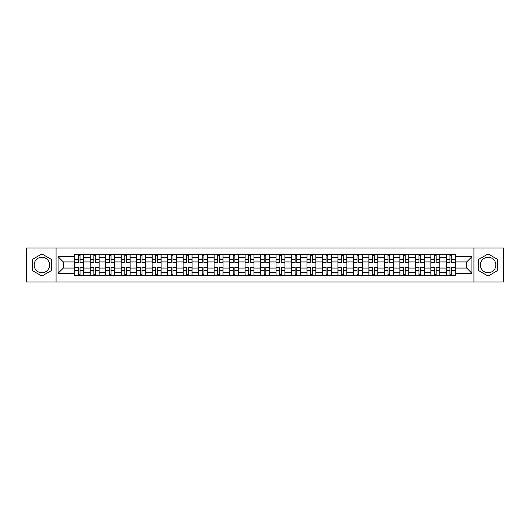 <?xml version="1.0" encoding="UTF-8"?>
<svg xmlns="http://www.w3.org/2000/svg" width="530" height="530" viewBox="0 0 530 530"><rect width="100%" height="100%" fill="white"/><g stroke="black" fill="none" stroke-linecap="round" stroke-linejoin="round"><path stroke-width="0.79" d="M41.883 272.745A7.745 7.745 0 0 1 34.145 265A7.745 7.745 0 0 1 41.883 257.255A7.745 7.745 0 0 1 49.628 265A7.745 7.745 0 0 1 41.883 272.745M488.117 272.745A7.745 7.745 0 0 1 480.372 265A7.745 7.745 0 0 1 488.117 257.255A7.745 7.745 0 0 1 495.855 265A7.745 7.745 0 0 1 488.117 272.745M473.926 282.02L503.5 282.02L503.5 247.98L26.5 247.98L26.5 282.02L473.926 282.02L473.926 247.98M90.219 275.666L90.219 257.355L83.667 257.355L83.667 275.666M83.667 257.355L83.667 254.334M90.219 257.355L90.219 254.334M99.15 254.334L99.15 275.666M105.702 275.666L105.702 254.334M114.632 254.334L114.632 275.666M121.184 275.666L121.184 254.334M130.115 254.334L130.115 275.666M136.667 275.666L136.667 254.334M145.604 254.334L145.604 275.666M152.15 275.666L152.15 254.334M161.087 254.334L161.087 275.666M167.632 275.666L167.632 254.334M176.569 254.334L176.569 275.666M183.115 275.666L183.115 254.334M192.052 254.334L192.052 275.666M198.604 275.666L198.604 254.334M207.535 254.334L207.535 275.666M214.087 275.666L214.087 254.334M223.017 254.334L223.017 275.666M229.569 275.666L229.569 254.334M238.5 254.334L238.5 275.666M245.052 275.666L245.052 254.334M253.983 254.334L253.983 275.666M260.535 275.666L260.535 254.334M269.465 254.334L269.465 275.666M276.017 275.666L276.017 254.334M284.948 254.334L284.948 275.666M291.5 275.666L291.5 254.334M300.43 254.334L300.43 275.666M306.983 275.666L306.983 254.334M315.913 254.334L315.913 275.666M322.465 275.666L322.465 254.334M331.396 254.334L331.396 275.666M337.948 275.666L337.948 254.334M346.885 254.334L346.885 275.666M353.43 275.666L353.43 254.334M362.368 254.334L362.368 275.666M368.913 275.666L368.913 254.334M377.85 254.334L377.85 275.666M384.396 275.666L384.396 254.334M393.333 254.334L393.333 275.666M399.885 275.666L399.885 254.334M408.815 254.334L408.815 275.666M415.368 275.666L415.368 254.334M424.298 254.334L424.298 275.666M430.85 275.666L430.85 254.334M439.781 254.334L439.781 275.666M446.333 275.666L446.333 254.334M446.333 268.074L439.781 268.074M430.85 268.074L424.298 268.074M415.368 268.074L408.815 268.074M399.885 268.074L393.333 268.074M384.396 268.074L377.85 268.074M368.913 268.074L362.368 268.074M353.43 268.074L346.885 268.074M337.948 268.074L331.396 268.074M322.465 268.074L315.913 268.074M306.983 268.074L300.43 268.074M291.5 268.074L284.948 268.074M276.017 268.074L269.465 268.074M260.535 268.074L253.983 268.074M245.052 268.074L238.5 268.074M229.569 268.074L223.017 268.074M214.087 268.074L207.535 268.074M198.604 268.074L192.052 268.074M183.115 268.074L176.569 268.074M167.632 268.074L161.087 268.074M152.15 268.074L145.604 268.074M136.667 268.074L130.115 268.074M121.184 268.074L114.632 268.074M105.702 268.074L99.15 268.074M90.219 268.074L83.667 268.074M446.333 261.926L439.781 261.926M430.85 261.926L424.298 261.926M415.368 261.926L408.815 261.926M399.885 261.926L393.333 261.926M384.396 261.926L377.85 261.926M368.913 261.926L362.368 261.926M353.43 261.926L346.885 261.926M337.948 261.926L331.396 261.926M322.465 261.926L315.913 261.926M306.983 261.926L300.43 261.926M291.5 261.926L284.948 261.926M276.017 261.926L269.465 261.926M260.535 261.926L253.983 261.926M245.052 261.926L238.5 261.926M229.569 261.926L223.017 261.926M214.087 261.926L207.535 261.926M198.604 261.926L192.052 261.926M183.115 261.926L176.569 261.926M167.632 261.926L161.087 261.926M152.15 261.926L145.604 261.926M136.667 261.926L130.115 261.926M121.184 261.926L114.632 261.926M105.702 261.926L99.15 261.926M90.219 261.926L83.667 261.926M63.322 268.074L74.737 268.074L74.737 261.926L63.322 261.926L63.322 268.074L58.061 273.334L58.061 256.666L74.737 256.666L74.737 261.926M455.263 261.926L455.263 268.074L466.678 268.074L466.678 261.926L455.263 261.926L455.263 254.334L74.737 254.334L74.737 256.666M455.263 256.666L471.938 256.666L471.938 273.334L455.263 273.334L455.263 268.074M74.737 268.074L74.737 275.666L455.263 275.666L455.263 273.334M74.737 273.334L58.061 273.334M56.074 282.02L56.074 247.98M51.463 259.468L41.883 253.943L32.303 259.468L32.303 270.532L41.883 276.057L51.463 270.532L51.463 259.468M497.697 259.468L488.117 253.943L478.537 259.468L478.537 270.532L488.117 276.057L497.697 270.532L497.697 259.468M80.043 274.182L78.361 274.182M78.361 255.818L80.043 255.818M95.526 274.182L93.843 274.182M93.843 255.818L95.526 255.818M111.015 274.182L109.326 274.182M109.326 255.818L111.015 255.818M126.498 274.182L124.808 274.182M124.808 255.818L126.498 255.818M141.98 274.182L140.291 274.182M140.291 255.818L141.98 255.818M157.463 274.182L155.774 274.182M155.774 255.818L157.463 255.818M172.946 274.182L171.256 274.182M171.256 255.818L172.946 255.818M188.428 274.182L186.739 274.182M186.739 255.818L188.428 255.818M203.911 274.182L202.221 274.182M202.221 255.818L203.911 255.818M219.394 274.182L217.704 274.182M217.704 255.818L219.394 255.818M234.876 274.182L233.193 274.182M233.193 255.818L234.876 255.818M250.359 274.182L248.676 274.182M248.676 255.818L250.359 255.818M265.841 274.182L264.159 274.182M264.159 255.818L265.841 255.818M281.324 274.182L279.641 274.182M279.641 255.818L281.324 255.818M296.807 274.182L295.124 274.182M295.124 255.818L296.807 255.818M312.296 274.182L310.606 274.182M310.606 255.818L312.296 255.818M327.779 274.182L326.089 274.182M326.089 255.818L327.779 255.818M343.261 274.182L341.572 274.182M341.572 255.818L343.261 255.818M358.744 274.182L357.054 274.182M357.054 255.818L358.744 255.818M374.226 274.182L372.537 274.182M372.537 255.818L374.226 255.818M389.709 274.182L388.02 274.182M388.02 255.818L389.709 255.818M405.192 274.182L403.502 274.182M403.502 255.818L405.192 255.818M420.674 274.182L418.985 274.182M418.985 255.818L420.674 255.818M436.157 274.182L434.474 274.182M434.474 255.818L436.157 255.818M451.639 274.182L449.957 274.182M449.957 255.818L451.639 255.818M58.061 256.666L63.322 261.926M466.678 268.074L471.938 273.334M466.678 261.926L471.938 256.666M80.043 262.867L80.043 254.427L83.621 254.427L83.621 262.867L80.043 262.867M78.361 255.718L80.043 255.718M76.87 254.427L74.783 254.427L74.783 262.867L78.361 262.867L78.361 254.427L80.043 254.427M78.361 267.133L78.361 275.573L74.783 275.573L74.783 267.133L78.361 267.133M80.043 274.282L78.361 274.282M81.534 275.573L83.621 275.573L83.621 267.133L80.043 267.133L80.043 275.573L78.361 275.573M95.526 262.867L95.526 254.427L99.103 254.427L99.103 262.867L95.526 262.867M93.843 255.718L95.526 255.718M92.353 254.427L90.266 254.427L90.266 262.867L93.843 262.867L93.843 254.427L95.526 254.427M111.015 262.867L111.015 254.427L114.586 254.427L114.586 262.867L111.015 262.867M109.326 255.718L111.015 255.718M107.835 254.427L105.755 254.427L105.755 262.867L109.326 262.867L109.326 254.427L111.015 254.427M93.843 267.133L93.843 275.573L90.266 275.573L90.266 267.133L93.843 267.133M95.526 274.282L93.843 274.282M97.016 275.573L99.103 275.573L99.103 267.133L95.526 267.133L95.526 275.573L93.843 275.573M109.326 267.133L109.326 275.573L105.755 275.573L105.755 267.133L109.326 267.133M111.015 274.282L109.326 274.282M112.499 275.573L114.586 275.573L114.586 267.133L111.015 267.133L111.015 275.573L109.326 275.573M126.498 262.867L126.498 254.427L130.069 254.427L130.069 262.867L126.498 262.867M124.808 255.718L126.498 255.718M123.318 254.427L121.237 254.427L121.237 262.867L124.808 262.867L124.808 254.427L126.498 254.427M141.98 262.867L141.98 254.427L145.551 254.427L145.551 262.867L141.98 262.867M140.291 255.718L141.98 255.718M138.8 254.427L136.72 254.427L136.72 262.867L140.291 262.867L140.291 254.427L141.98 254.427M157.463 262.867L157.463 254.427L161.034 254.427L161.034 262.867L157.463 262.867M155.774 255.718L157.463 255.718M154.283 254.427L152.203 254.427L152.203 262.867L155.774 262.867L155.774 254.427L157.463 254.427M124.808 267.133L124.808 275.573L121.237 275.573L121.237 267.133L124.808 267.133M126.498 274.282L124.808 274.282M127.982 275.573L130.069 275.573L130.069 267.133L126.498 267.133L126.498 275.573L124.808 275.573M140.291 267.133L140.291 275.573L136.72 275.573L136.72 267.133L140.291 267.133M141.98 274.282L140.291 274.282M143.464 275.573L145.551 275.573L145.551 267.133L141.98 267.133L141.98 275.573L140.291 275.573M155.774 267.133L155.774 275.573L152.203 275.573L152.203 267.133L155.774 267.133M157.463 274.282L155.774 274.282M158.954 275.573L161.034 275.573L161.034 267.133L157.463 267.133L157.463 275.573L155.774 275.573M172.946 262.867L172.946 254.427L176.516 254.427L176.516 262.867L172.946 262.867M171.256 255.718L172.946 255.718M169.766 254.427L167.685 254.427L167.685 262.867L171.256 262.867L171.256 254.427L172.946 254.427M171.256 267.133L171.256 275.573L167.685 275.573L167.685 267.133L171.256 267.133M172.946 274.282L171.256 274.282M174.436 275.573L176.516 275.573L176.516 267.133L172.946 267.133L172.946 275.573L171.256 275.573M188.428 262.867L188.428 254.427L191.999 254.427L191.999 262.867L188.428 262.867M186.739 255.718L188.428 255.718M185.255 254.427L183.168 254.427L183.168 262.867L186.739 262.867L186.739 254.427L188.428 254.427M186.739 267.133L186.739 275.573L183.168 275.573L183.168 267.133L186.739 267.133M188.428 274.282L186.739 274.282M189.919 275.573L191.999 275.573L191.999 267.133L188.428 267.133L188.428 275.573L186.739 275.573M203.911 262.867L203.911 254.427L207.482 254.427L207.482 262.867L203.911 262.867M202.221 255.718L203.911 255.718M200.737 254.427L198.651 254.427L198.651 262.867L202.221 262.867L202.221 254.427L203.911 254.427M202.221 267.133L202.221 275.573L198.651 275.573L198.651 267.133L202.221 267.133M203.911 274.282L202.221 274.282M205.401 275.573L207.482 275.573L207.482 267.133L203.911 267.133L203.911 275.573L202.221 275.573M219.394 262.867L219.394 254.427L222.964 254.427L222.964 262.867L219.394 262.867M217.704 255.718L219.394 255.718M216.22 254.427L214.133 254.427L214.133 262.867L217.704 262.867L217.704 254.427L219.394 254.427M217.704 267.133L217.704 275.573L214.133 275.573L214.133 267.133L217.704 267.133M219.394 274.282L217.704 274.282M220.884 275.573L222.964 275.573L222.964 267.133L219.394 267.133L219.394 275.573L217.704 275.573M234.876 262.867L234.876 254.427L238.454 254.427L238.454 262.867L234.876 262.867M233.193 255.718L234.876 255.718M231.703 254.427L229.616 254.427L229.616 262.867L233.193 262.867L233.193 254.427L234.876 254.427M233.193 267.133L233.193 275.573L229.616 275.573L229.616 267.133L233.193 267.133M234.876 274.282L233.193 274.282M236.367 275.573L238.454 275.573L238.454 267.133L234.876 267.133L234.876 275.573L233.193 275.573M250.359 262.867L250.359 254.427L253.936 254.427L253.936 262.867L250.359 262.867M248.676 255.718L250.359 255.718M247.185 254.427L245.098 254.427L245.098 262.867L248.676 262.867L248.676 254.427L250.359 254.427M248.676 267.133L248.676 275.573L245.098 275.573L245.098 267.133L248.676 267.133M250.359 274.282L248.676 274.282M251.849 275.573L253.936 275.573L253.936 267.133L250.359 267.133L250.359 275.573L248.676 275.573M265.841 262.867L265.841 254.427L269.419 254.427L269.419 262.867L265.841 262.867M264.159 255.718L265.841 255.718M262.668 254.427L260.581 254.427L260.581 262.867L264.159 262.867L264.159 254.427L265.841 254.427M264.159 267.133L264.159 275.573L260.581 275.573L260.581 267.133L264.159 267.133M265.841 274.282L264.159 274.282M267.332 275.573L269.419 275.573L269.419 267.133L265.841 267.133L265.841 275.573L264.159 275.573M281.324 262.867L281.324 254.427L284.901 254.427L284.901 262.867L281.324 262.867M279.641 255.718L281.324 255.718M278.151 254.427L276.064 254.427L276.064 262.867L279.641 262.867L279.641 254.427L281.324 254.427M279.641 267.133L279.641 275.573L276.064 275.573L276.064 267.133L279.641 267.133M281.324 274.282L279.641 274.282M282.815 275.573L284.901 275.573L284.901 267.133L281.324 267.133L281.324 275.573L279.641 275.573M296.807 262.867L296.807 254.427L300.384 254.427L300.384 262.867L296.807 262.867M295.124 255.718L296.807 255.718M293.633 254.427L291.546 254.427L291.546 262.867L295.124 262.867L295.124 254.427L296.807 254.427M295.124 267.133L295.124 275.573L291.546 275.573L291.546 267.133L295.124 267.133M296.807 274.282L295.124 274.282M298.297 275.573L300.384 275.573L300.384 267.133L296.807 267.133L296.807 275.573L295.124 275.573M312.296 262.867L312.296 254.427L315.867 254.427L315.867 262.867L312.296 262.867M310.606 255.718L312.296 255.718M309.116 254.427L307.036 254.427L307.036 262.867L310.606 262.867L310.606 254.427L312.296 254.427M310.606 267.133L310.606 275.573L307.036 275.573L307.036 267.133L310.606 267.133M312.296 274.282L310.606 274.282M313.78 275.573L315.867 275.573L315.867 267.133L312.296 267.133L312.296 275.573L310.606 275.573M327.779 262.867L327.779 254.427L331.349 254.427L331.349 262.867L327.779 262.867M326.089 255.718L327.779 255.718M324.599 254.427L322.518 254.427L322.518 262.867L326.089 262.867L326.089 254.427L327.779 254.427M326.089 267.133L326.089 275.573L322.518 275.573L322.518 267.133L326.089 267.133M327.779 274.282L326.089 274.282M329.262 275.573L331.349 275.573L331.349 267.133L327.779 267.133L327.779 275.573L326.089 275.573M343.261 262.867L343.261 254.427L346.832 254.427L346.832 262.867L343.261 262.867M341.572 255.718L343.261 255.718M340.081 254.427L338.001 254.427L338.001 262.867L341.572 262.867L341.572 254.427L343.261 254.427M341.572 267.133L341.572 275.573L338.001 275.573L338.001 267.133L341.572 267.133M343.261 274.282L341.572 274.282M344.745 275.573L346.832 275.573L346.832 267.133L343.261 267.133L343.261 275.573L341.572 275.573M358.744 262.867L358.744 254.427L362.315 254.427L362.315 262.867L358.744 262.867M357.054 255.718L358.744 255.718M355.564 254.427L353.483 254.427L353.483 262.867L357.054 262.867L357.054 254.427L358.744 254.427M357.054 267.133L357.054 275.573L353.483 275.573L353.483 267.133L357.054 267.133M358.744 274.282L357.054 274.282M360.234 275.573L362.315 275.573L362.315 267.133L358.744 267.133L358.744 275.573L357.054 275.573M374.226 262.867L374.226 254.427L377.797 254.427L377.797 262.867L374.226 262.867M372.537 255.718L374.226 255.718M371.046 254.427L368.966 254.427L368.966 262.867L372.537 262.867L372.537 254.427L374.226 254.427M372.537 267.133L372.537 275.573L368.966 275.573L368.966 267.133L372.537 267.133M374.226 274.282L372.537 274.282M375.717 275.573L377.797 275.573L377.797 267.133L374.226 267.133L374.226 275.573L372.537 275.573M389.709 262.867L389.709 254.427L393.28 254.427L393.28 262.867L389.709 262.867M388.02 255.718L389.709 255.718M386.536 254.427L384.449 254.427L384.449 262.867L388.02 262.867L388.02 254.427L389.709 254.427M388.02 267.133L388.02 275.573L384.449 275.573L384.449 267.133L388.02 267.133M389.709 274.282L388.02 274.282M391.2 275.573L393.28 275.573L393.28 267.133L389.709 267.133L389.709 275.573L388.02 275.573M405.192 262.867L405.192 254.427L408.762 254.427L408.762 262.867L405.192 262.867M403.502 255.718L405.192 255.718M402.018 254.427L399.931 254.427L399.931 262.867L403.502 262.867L403.502 254.427L405.192 254.427M403.502 267.133L403.502 275.573L399.931 275.573L399.931 267.133L403.502 267.133M405.192 274.282L403.502 274.282M406.682 275.573L408.762 275.573L408.762 267.133L405.192 267.133L405.192 275.573L403.502 275.573M420.674 262.867L420.674 254.427L424.245 254.427L424.245 262.867L420.674 262.867M418.985 255.718L420.674 255.718M417.501 254.427L415.414 254.427L415.414 262.867L418.985 262.867L418.985 254.427L420.674 254.427M418.985 267.133L418.985 275.573L415.414 275.573L415.414 267.133L418.985 267.133M420.674 274.282L418.985 274.282M422.165 275.573L424.245 275.573L424.245 267.133L420.674 267.133L420.674 275.573L418.985 275.573M436.157 262.867L436.157 254.427L439.734 254.427L439.734 262.867L436.157 262.867M434.474 255.718L436.157 255.718M432.983 254.427L430.897 254.427L430.897 262.867L434.474 262.867L434.474 254.427L436.157 254.427M434.474 267.133L434.474 275.573L430.897 275.573L430.897 267.133L434.474 267.133M436.157 274.282L434.474 274.282M437.647 275.573L439.734 275.573L439.734 267.133L436.157 267.133L436.157 275.573L434.474 275.573M451.639 262.867L451.639 254.427L455.217 254.427L455.217 262.867L451.639 262.867M449.957 255.718L451.639 255.718M448.466 254.427L446.379 254.427L446.379 262.867L449.957 262.867L449.957 254.427L451.639 254.427M449.957 267.133L449.957 275.573L446.379 275.573L446.379 267.133L449.957 267.133M451.639 274.282L449.957 274.282M453.13 275.573L455.217 275.573L455.217 267.133L451.639 267.133L451.639 275.573L449.957 275.573M430.85 257.355L424.298 257.355M415.368 257.355L408.815 257.355M399.885 257.355L393.333 257.355M384.396 257.355L377.85 257.355M368.913 257.355L362.368 257.355M353.43 257.355L346.885 257.355M337.948 257.355L331.396 257.355M322.465 257.355L315.913 257.355M306.983 257.355L300.43 257.355M291.5 257.355L284.948 257.355M276.017 257.355L269.465 257.355M260.535 257.355L253.983 257.355M245.052 257.355L238.5 257.355M229.569 257.355L223.017 257.355M214.087 257.355L207.535 257.355M198.604 257.355L192.052 257.355M183.115 257.355L176.569 257.355M167.632 257.355L161.087 257.355M152.15 257.355L145.604 257.355M136.667 257.355L130.115 257.355M121.184 257.355L114.632 257.355M105.702 257.355L99.15 257.355M446.333 257.355L439.781 257.355M430.85 272.645L424.298 272.645M415.368 272.645L408.815 272.645M399.885 272.645L393.333 272.645M384.396 272.645L377.85 272.645M368.913 272.645L362.368 272.645M353.43 272.645L346.885 272.645M337.948 272.645L331.396 272.645M322.465 272.645L315.913 272.645M306.983 272.645L300.43 272.645M291.5 272.645L284.948 272.645M276.017 272.645L269.465 272.645M260.535 272.645L253.983 272.645M245.052 272.645L238.5 272.645M229.569 272.645L223.017 272.645M214.087 272.645L207.535 272.645M198.604 272.645L192.052 272.645M183.115 272.645L176.569 272.645M167.632 272.645L161.087 272.645M152.15 272.645L145.604 272.645M136.667 272.645L130.115 272.645M121.184 272.645L114.632 272.645M105.702 272.645L99.15 272.645M90.219 272.645L83.667 272.645M446.333 272.645L439.781 272.645M80.043 262.655L83.621 262.655M80.043 259.302L83.621 259.302M74.783 262.655L78.361 262.655M74.783 259.302L78.361 259.302M78.361 267.345L74.783 267.345M78.361 270.697L74.783 270.697M83.621 267.345L80.043 267.345M83.621 270.697L80.043 270.697M95.526 262.655L99.103 262.655M95.526 259.302L99.103 259.302M90.266 262.655L93.843 262.655M90.266 259.302L93.843 259.302M111.015 262.655L114.586 262.655M111.015 259.302L114.586 259.302M105.755 262.655L109.326 262.655M105.755 259.302L109.326 259.302M93.843 267.345L90.266 267.345M93.843 270.697L90.266 270.697M99.103 267.345L95.526 267.345M99.103 270.697L95.526 270.697M109.326 267.345L105.755 267.345M109.326 270.697L105.755 270.697M114.586 267.345L111.015 267.345M114.586 270.697L111.015 270.697M126.498 262.655L130.069 262.655M126.498 259.302L130.069 259.302M121.237 262.655L124.808 262.655M121.237 259.302L124.808 259.302M141.98 262.655L145.551 262.655M141.98 259.302L145.551 259.302M136.72 262.655L140.291 262.655M136.72 259.302L140.291 259.302M157.463 262.655L161.034 262.655M157.463 259.302L161.034 259.302M152.203 262.655L155.774 262.655M152.203 259.302L155.774 259.302M124.808 267.345L121.237 267.345M124.808 270.697L121.237 270.697M130.069 267.345L126.498 267.345M130.069 270.697L126.498 270.697M140.291 267.345L136.72 267.345M140.291 270.697L136.72 270.697M145.551 267.345L141.98 267.345M145.551 270.697L141.98 270.697M155.774 267.345L152.203 267.345M155.774 270.697L152.203 270.697M161.034 267.345L157.463 267.345M161.034 270.697L157.463 270.697M172.946 262.655L176.516 262.655M172.946 259.302L176.516 259.302M167.685 262.655L171.256 262.655M167.685 259.302L171.256 259.302M171.256 267.345L167.685 267.345M171.256 270.697L167.685 270.697M176.516 267.345L172.946 267.345M176.516 270.697L172.946 270.697M188.428 262.655L191.999 262.655M188.428 259.302L191.999 259.302M183.168 262.655L186.739 262.655M183.168 259.302L186.739 259.302M186.739 267.345L183.168 267.345M186.739 270.697L183.168 270.697M191.999 267.345L188.428 267.345M191.999 270.697L188.428 270.697M203.911 262.655L207.482 262.655M203.911 259.302L207.482 259.302M198.651 262.655L202.221 262.655M198.651 259.302L202.221 259.302M202.221 267.345L198.651 267.345M202.221 270.697L198.651 270.697M207.482 267.345L203.911 267.345M207.482 270.697L203.911 270.697M219.394 262.655L222.964 262.655M219.394 259.302L222.964 259.302M214.133 262.655L217.704 262.655M214.133 259.302L217.704 259.302M217.704 267.345L214.133 267.345M217.704 270.697L214.133 270.697M222.964 267.345L219.394 267.345M222.964 270.697L219.394 270.697M234.876 262.655L238.454 262.655M234.876 259.302L238.454 259.302M229.616 262.655L233.193 262.655M229.616 259.302L233.193 259.302M233.193 267.345L229.616 267.345M233.193 270.697L229.616 270.697M238.454 267.345L234.876 267.345M238.454 270.697L234.876 270.697M250.359 262.655L253.936 262.655M250.359 259.302L253.936 259.302M245.098 262.655L248.676 262.655M245.098 259.302L248.676 259.302M248.676 267.345L245.098 267.345M248.676 270.697L245.098 270.697M253.936 267.345L250.359 267.345M253.936 270.697L250.359 270.697M265.841 262.655L269.419 262.655M265.841 259.302L269.419 259.302M260.581 262.655L264.159 262.655M260.581 259.302L264.159 259.302M264.159 267.345L260.581 267.345M264.159 270.697L260.581 270.697M269.419 267.345L265.841 267.345M269.419 270.697L265.841 270.697M281.324 262.655L284.901 262.655M281.324 259.302L284.901 259.302M276.064 262.655L279.641 262.655M276.064 259.302L279.641 259.302M279.641 267.345L276.064 267.345M279.641 270.697L276.064 270.697M284.901 267.345L281.324 267.345M284.901 270.697L281.324 270.697M296.807 262.655L300.384 262.655M296.807 259.302L300.384 259.302M291.546 262.655L295.124 262.655M291.546 259.302L295.124 259.302M295.124 267.345L291.546 267.345M295.124 270.697L291.546 270.697M300.384 267.345L296.807 267.345M300.384 270.697L296.807 270.697M312.296 262.655L315.867 262.655M312.296 259.302L315.867 259.302M307.036 262.655L310.606 262.655M307.036 259.302L310.606 259.302M310.606 267.345L307.036 267.345M310.606 270.697L307.036 270.697M315.867 267.345L312.296 267.345M315.867 270.697L312.296 270.697M327.779 262.655L331.349 262.655M327.779 259.302L331.349 259.302M322.518 262.655L326.089 262.655M322.518 259.302L326.089 259.302M326.089 267.345L322.518 267.345M326.089 270.697L322.518 270.697M331.349 267.345L327.779 267.345M331.349 270.697L327.779 270.697M343.261 262.655L346.832 262.655M343.261 259.302L346.832 259.302M338.001 262.655L341.572 262.655M338.001 259.302L341.572 259.302M341.572 267.345L338.001 267.345M341.572 270.697L338.001 270.697M346.832 267.345L343.261 267.345M346.832 270.697L343.261 270.697M358.744 262.655L362.315 262.655M358.744 259.302L362.315 259.302M353.483 262.655L357.054 262.655M353.483 259.302L357.054 259.302M357.054 267.345L353.483 267.345M357.054 270.697L353.483 270.697M362.315 267.345L358.744 267.345M362.315 270.697L358.744 270.697M374.226 262.655L377.797 262.655M374.226 259.302L377.797 259.302M368.966 262.655L372.537 262.655M368.966 259.302L372.537 259.302M372.537 267.345L368.966 267.345M372.537 270.697L368.966 270.697M377.797 267.345L374.226 267.345M377.797 270.697L374.226 270.697M389.709 262.655L393.28 262.655M389.709 259.302L393.28 259.302M384.449 262.655L388.02 262.655M384.449 259.302L388.02 259.302M388.02 267.345L384.449 267.345M388.02 270.697L384.449 270.697M393.28 267.345L389.709 267.345M393.28 270.697L389.709 270.697M405.192 262.655L408.762 262.655M405.192 259.302L408.762 259.302M399.931 262.655L403.502 262.655M399.931 259.302L403.502 259.302M403.502 267.345L399.931 267.345M403.502 270.697L399.931 270.697M408.762 267.345L405.192 267.345M408.762 270.697L405.192 270.697M420.674 262.655L424.245 262.655M420.674 259.302L424.245 259.302M415.414 262.655L418.985 262.655M415.414 259.302L418.985 259.302M418.985 267.345L415.414 267.345M418.985 270.697L415.414 270.697M424.245 267.345L420.674 267.345M424.245 270.697L420.674 270.697M436.157 262.655L439.734 262.655M436.157 259.302L439.734 259.302M430.897 262.655L434.474 262.655M430.897 259.302L434.474 259.302M434.474 267.345L430.897 267.345M434.474 270.697L430.897 270.697M439.734 267.345L436.157 267.345M439.734 270.697L436.157 270.697M451.639 262.655L455.217 262.655M451.639 259.302L455.217 259.302M446.379 262.655L449.957 262.655M446.379 259.302L449.957 259.302M449.957 267.345L446.379 267.345M449.957 270.697L446.379 270.697M455.217 267.345L451.639 267.345M455.217 270.697L451.639 270.697"/></g></svg>
